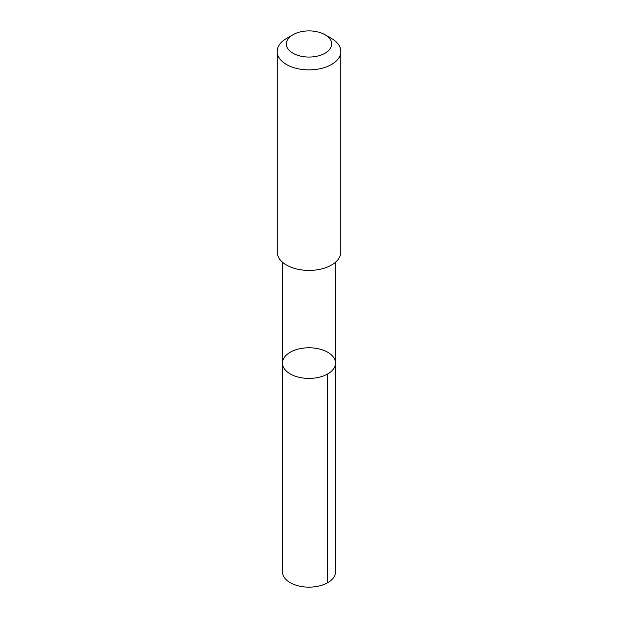 <?xml version="1.0" encoding="UTF-8"?>
<svg xmlns="http://www.w3.org/2000/svg" width="618" height="618" viewBox="0 0 618 618"><rect width="100%" height="100%" fill="white"/><g stroke="black" fill="none" stroke-linecap="round" stroke-linejoin="round"><path stroke-width="0.93" d="M282.859 360.479A26.528 15.319 180 0 1 311.263 347.826A26.528 15.319 180 0 1 335.528 363.083A26.528 15.319 180 0 1 309 378.401A26.528 15.319 180 0 1 282.472 363.083A26.528 15.319 180 0 1 282.859 360.479M282.465 571.835A26.535 15.319 0 0 0 306.737 587.1A26.535 15.319 0 0 0 335.149 574.439A26.535 15.319 0 0 0 335.535 571.835L335.528 363.083A26.528 15.319 180 0 1 309 378.401A26.528 15.319 180 0 1 282.472 363.083L282.465 571.835M292.978 34.732L286.474 38.486A31.85 18.393 0 0 0 277.15 51.487L277.15 252.036A31.85 18.393 0 0 0 306.281 270.36A31.85 18.393 0 0 0 340.387 255.164A31.85 18.393 0 0 0 340.85 252.036L340.85 51.487A31.85 18.393 0 0 0 331.526 38.486L325.022 34.732A22.657 13.078 0 0 0 292.978 34.732A22.657 13.078 0 0 0 298.579 55.597A22.657 13.078 0 0 0 331.325 46.203A22.657 13.078 0 0 0 325.022 34.732M277.15 51.487A31.85 18.393 0 0 0 306.281 69.811A31.85 18.393 0 0 0 340.387 54.616A31.85 18.393 0 0 0 340.85 51.487M327.756 373.913L327.764 582.666M282.472 262.217L282.472 363.083M335.528 262.217L335.528 363.083"/></g></svg>
